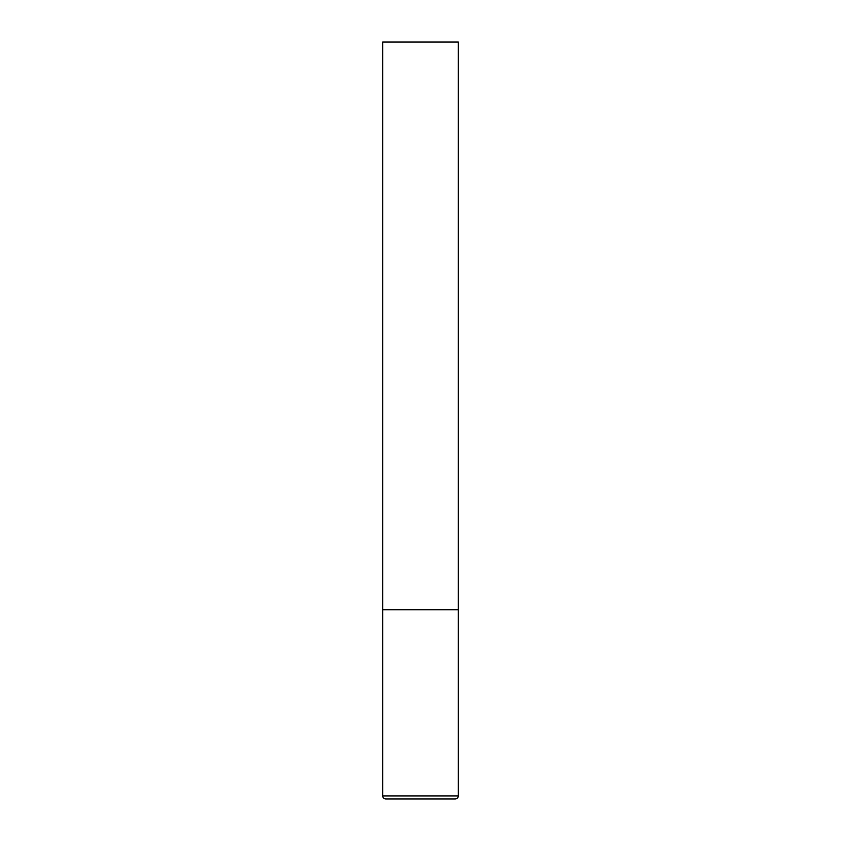 <?xml version="1.0" encoding="UTF-8"?>
<svg xmlns="http://www.w3.org/2000/svg" width="841" height="841" viewBox="0 0 841 841"><rect width="100%" height="100%" fill="white"/><g stroke="black" fill="none" stroke-linecap="round" stroke-linejoin="round"><path stroke-width="1.26" d="M458.345 795.922L458.345 609.725L382.655 609.725L458.345 609.725L458.345 42.05L382.655 42.05L382.655 795.922C382.813 797.741 383.822 798.75 385.683 798.95L455.317 798.95C457.178 798.75 458.187 797.741 458.345 795.922L382.655 795.922"/></g></svg>
